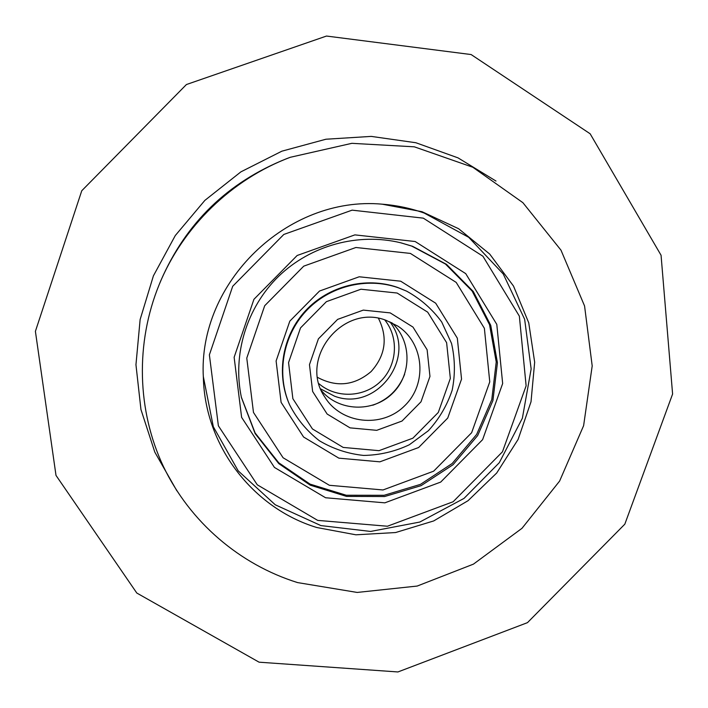 <?xml version="1.0" encoding="UTF-8"?>
<svg xmlns="http://www.w3.org/2000/svg" width="708" height="708" viewBox="0 0 708 708"><rect width="100%" height="100%" fill="white"/><g stroke="black" fill="none" stroke-linecap="round" stroke-linejoin="round"><path stroke-width="1.06" d="M316.812 527.522C253.057 508.202 204.984 446.164 203.364 377.585C197.629 282.696 287.386 195.585 382.063 204.161L422.012 211.71L458.607 228.719L489.697 254.048L513.512 286.076L528.752 322.848L534.664 362.169L531.018 401.772L518.097 439.429L496.689 473.033L468.023 500.715L433.694 520.938L395.613 532.54L355.903 534.805L316.812 527.522M297.564 582.587C239.782 564.568 190.045 522.177 163.389 466.457C137.095 410.596 135.184 343.203 159.256 284.448C182.956 226.595 231.746 179.248 290.28 157.291L351.849 143.326L414.322 146.822L472.802 167.238L522.893 202.683L560.993 250.181L584.569 305.989L592.198 365.93L583.613 425.676L559.621 481.059L522.017 528.292L473.44 564.134L417.198 586.056L357.177 592.437L297.564 582.587M259.084 662.184L136.803 593.038L56.003 475.404L35.4 331.335L81.765 190.744L186.425 84.535L326.494 36.046L471.13 54.551L590.136 133.768L661.06 255.243L672.6 394.029L624.819 524.177L527.469 622.651L397.923 671.954L259.084 662.184M390.205 312.892L412.976 327.078L427.128 349.77L429.96 376.426L420.995 401.825L402.02 421.039L376.727 430.331L350.026 427.862L327.14 414.038L312.635 391.489L309.476 364.638L318.396 338.866L337.627 319.379L363.293 310.113L390.205 312.892M397.144 293.032L427.694 312.166L446.615 342.663L450.341 378.417L438.296 412.445L412.879 438.181L379.001 450.669L343.185 447.429L312.432 428.942L292.864 398.684L288.554 362.593L300.519 327.901L326.406 301.661L360.956 289.227L397.144 293.032M386.134 320.352L397.861 326.131C424.358 343.371 427.517 384.134 404.427 405.994C381.886 428.42 341.238 424.03 324.804 397.038C298.245 358.876 342.743 303.113 386.134 320.352M391.604 322.574C411.87 340.592 412.109 374.709 392.347 393.542C372.93 412.729 338.84 411.472 321.441 390.666M398.126 287.696L406.596 291.138C420.605 298.873 432.314 309.166 441.721 322.007L451.527 343.424C455.102 358.938 455.324 374.523 452.173 390.179C447.12 405.348 439.199 418.853 428.402 430.694L409.312 444.774C394.834 451.589 379.621 455.147 363.673 455.439C347.823 453.766 333.061 448.863 319.37 440.748C306.812 430.968 296.882 418.95 289.563 404.711C276.244 374.143 282.775 336.158 305.927 311.184C329.078 286.209 366.54 276.766 398.126 287.696M415.154 241.516L465.731 273.633L496.795 324.388L502.662 383.532L482.617 439.641L440.695 482.086L384.833 502.839L325.6 497.759L274.43 467.43L241.614 417.357L234.136 357.274L253.933 299.307L297.156 255.491L354.885 234.879L415.154 241.516M423.313 218.153L482.918 256.234L519.362 316.157L526.124 385.833L502.459 451.81L453.138 501.742L387.444 526.23L317.688 520.389L257.278 484.803L218.383 425.827L209.382 354.85L232.702 286.28L283.828 234.445L352.124 210.152L423.313 218.153M412.587 246.304L446.491 264.341L473.289 291.51L490.741 325.326L497.432 362.761L492.918 400.578L477.679 435.535L453.049 464.714L421.127 485.644L384.594 496.538L346.539 496.405L310.21 485.157L278.802 463.634L255.146 433.597L241.455 397.631C232.268 354.752 246.579 307.52 278.607 276.341C310.732 245.26 358.372 232.374 400.958 242.844L412.587 246.304M381.063 204.099C395.914 205.152 410.295 208.134 424.207 213.055L468.723 237.322L503.238 273.969L524.646 319.29L531.15 368.921L522.371 418.233L499.273 462.722L464.005 498.405L419.782 522.053L370.585 531.442L320.874 525.575L275.279 504.804L238.18 470.829L213.32 426.712L203.329 376.594M400.693 281.2L435.685 303.192L457.324 338.167L461.545 379.116L447.73 418.056L418.64 447.509L379.869 461.828L338.858 458.156L303.582 437.013L281.103 402.365L276.111 360.974L289.811 321.149L319.52 291.041L359.186 276.784L400.693 281.2M410.401 253.42L456.2 282.412L484.378 328.308L489.759 381.877L471.634 432.721L433.641 471.183L383.01 489.963L329.37 485.29L283.094 457.766L253.473 412.437L246.773 358.098L264.695 305.732L303.75 266.146L355.912 247.49L410.401 253.42M289.563 404.711L289.218 403.914C275.952 373.461 282.448 335.619 305.52 310.732C328.583 285.855 365.903 276.447 397.374 287.342L406.596 291.138M400.542 242.738L411.711 246.092L445.456 264.031L472.147 291.068L489.538 324.707L496.228 361.965L491.786 399.604L476.661 434.42L452.191 463.492L420.455 484.378L384.117 495.29L346.239 495.237L310.06 484.122L278.74 462.784L255.11 432.96L241.366 397.215M384.727 319.892C399.153 337.654 397.206 365.47 380.585 381.426C364.151 397.551 336.282 398.666 318.963 383.718M378.497 318.388C388.019 337.707 385.541 355.451 371.063 371.611C354.478 385.603 336.672 387.541 317.644 377.444M320.715 388.931L334.512 396.179C376.506 412.313 417.623 357.221 389.887 321.795M372.789 405.233C388.019 399.693 398.631 389.4 404.622 374.346M176.841 490.768L154.813 452.129L140.954 409.551L135.954 364.735L140.131 319.529L153.415 275.837L175.292 235.543L204.877 200.373L240.915 171.849L281.855 151.185L325.919 139.228L371.231 136.396L415.879 142.742L458.023 157.866L495.981 181.044M159.256 284.448L160.813 280.678C185.992 222.816 227.879 182.168 286.474 158.734L290.28 157.291"/></g></svg>
